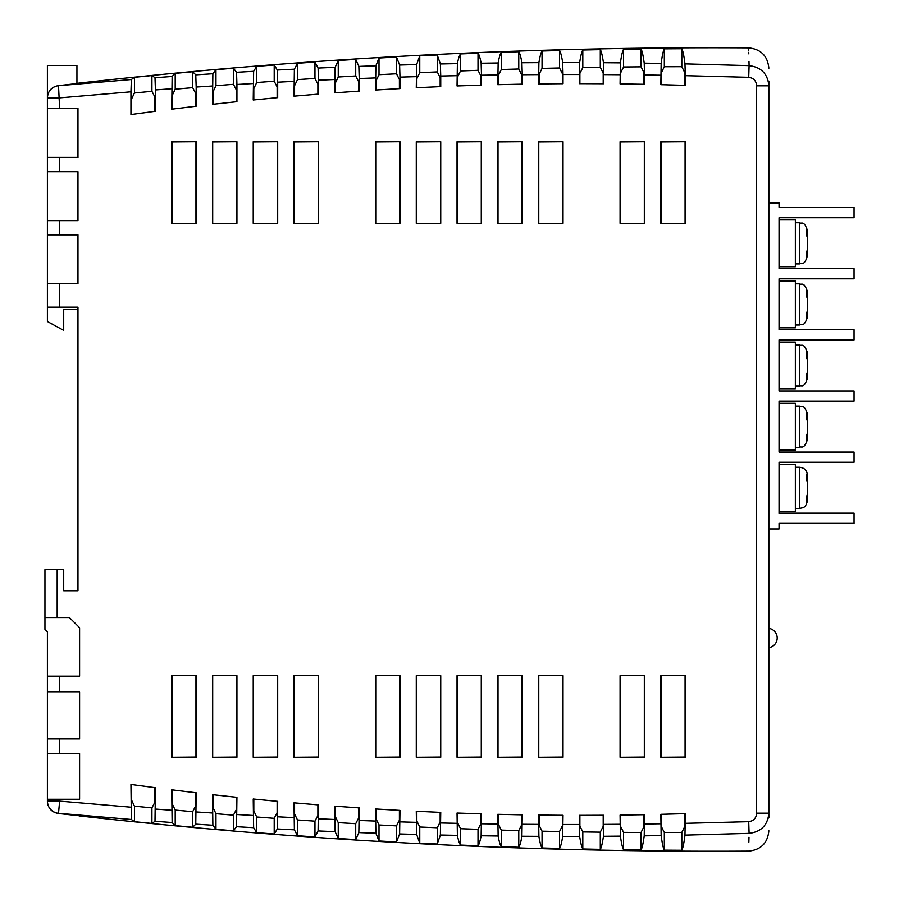 <?xml version="1.0" encoding="UTF-8"?>
<svg xmlns="http://www.w3.org/2000/svg" width="899" height="899" viewBox="0 0 899 899"><rect width="100%" height="100%" fill="white"/><g stroke="black" fill="none" stroke-linecap="round" stroke-linejoin="round"><path stroke-width="1.35" d="M807.583 367.5L807.583 365.275M807.223 236.358L807.583 232.245L806.527 229.537L806.527 235.055L807.583 238.168L807.583 249.057L806.527 252.338L806.527 257.541L807.583 254.338M807.223 297.502L807.583 293.389L806.527 290.669L806.527 296.198L807.583 299.311L807.583 310.2L806.527 313.481L806.527 318.684L807.583 315.47M807.223 358.645L807.583 354.521L806.527 351.812L806.527 357.33L807.583 360.454L807.583 371.343L806.527 374.625L806.527 379.827L807.583 376.614M807.223 419.777L807.583 415.664L806.527 412.956L806.527 418.473L807.583 421.597L807.583 432.475L806.527 435.757L806.527 440.971L807.583 437.757M807.223 480.92L807.583 476.807L806.527 474.099L806.527 479.617L807.583 482.741L807.583 493.618L806.527 496.9L806.527 502.114L807.583 498.9M131.524 784.512L131.524 799.986L134.445 806.156L151.92 807.875L154.842 802.29L154.842 787.636M172.282 789.873L172.282 803.953L175.204 810.089L192.689 811.673L195.6 806.077L195.6 792.704M213.041 794.716L213.041 807.594L215.962 813.707L233.448 815.157L236.358 809.527L236.358 797.267M253.81 799.054L253.81 810.92L256.721 817L274.206 818.315L277.128 812.674L277.128 801.312M294.569 802.886L294.569 813.921L297.49 819.978L314.965 821.158L317.886 815.494L317.886 804.841M335.327 806.189L335.327 816.607L338.249 822.641L355.723 823.686L358.645 818L358.645 807.864M376.085 808.999L376.085 818.978L379.007 824.99L396.493 825.889L399.403 820.191L399.403 810.37M416.844 811.28L416.844 821.023L419.766 827.013L437.251 827.777L440.162 822.057L440.162 812.37M457.613 813.067L457.613 822.765L460.524 828.721L478.01 829.35L480.931 823.608L480.931 813.853M498.372 814.337L498.372 824.181L501.294 830.114L518.768 830.609L521.69 824.844L521.69 814.831M539.13 815.09L539.13 825.271L542.052 831.193L559.526 831.553L562.448 825.765L562.448 815.303M579.889 815.348L579.889 826.057L582.81 831.946L600.296 832.171L603.207 826.361L603.207 815.258M620.658 815.09L620.658 826.529L623.569 832.395L641.054 832.485L643.976 826.653L643.976 814.708M661.417 814.314L661.417 826.675L664.327 832.519L681.813 832.474L684.735 826.619L684.735 813.651M660.844 757.239L660.844 675.722L685.296 675.722L685.296 757.239L660.844 757.239L685.083 757.025L685.083 675.722M620.085 757.239L620.085 675.722L644.538 675.722L644.538 757.239L620.085 757.239L644.325 757.025L644.325 675.722M538.557 757.239L538.557 675.722L563.021 675.722L563.021 757.239L538.557 757.239L562.808 757.025L562.808 675.722M497.799 757.239L497.799 675.722L522.263 675.722L522.263 757.239L497.799 757.239L522.049 757.025L522.049 675.722M457.04 757.239L457.04 675.722L481.493 675.722L481.493 757.239L457.04 757.239L481.28 757.025L481.28 675.722M416.282 757.239L416.282 675.722L440.735 675.722L440.735 757.239L416.282 757.239L440.521 757.025L440.521 675.722M375.524 757.239L375.524 675.722L399.976 675.722L399.976 757.239L375.524 757.239L399.763 757.025L399.763 675.722M293.995 757.239L293.995 675.722L318.46 675.722L318.46 757.239L293.995 757.239L318.246 757.025L318.246 675.722M253.237 757.239L253.237 675.722L277.69 675.722L277.69 757.239L253.237 757.239L277.476 757.025L277.476 675.722M212.479 757.239L212.479 675.722L236.931 675.722L236.931 757.239L212.479 757.239L236.718 757.025L236.718 675.722M171.72 757.239L171.72 675.722L196.173 675.722L196.173 757.239L171.72 757.239L195.96 757.025L195.96 675.722M196.173 141.761L196.173 223.278L171.72 223.278L171.72 141.761L196.173 141.761L171.934 141.975L171.934 223.278M236.931 141.761L236.931 223.278L212.479 223.278L212.479 141.761L236.931 141.761L212.692 141.975L212.692 223.278M277.69 141.761L277.69 223.278L253.237 223.278L253.237 141.761L277.69 141.761L253.451 141.975L253.451 223.278M318.46 141.761L318.46 223.278L293.995 223.278L293.995 141.761L318.46 141.761L294.209 141.975L294.209 223.278M399.976 141.761L399.976 223.278L375.524 223.278L375.524 141.761L399.976 141.761L375.737 141.975L375.737 223.278M440.735 141.761L440.735 223.278L416.282 223.278L416.282 141.761L440.735 141.761L416.495 141.975L416.495 223.278M481.493 141.761L481.493 223.278L457.04 223.278L457.04 141.761L481.493 141.761L457.254 141.975L457.254 223.278M522.263 141.761L522.263 223.278L497.799 223.278L497.799 141.761L522.263 141.761L498.012 141.975L498.012 223.278M563.021 141.761L563.021 223.278L538.557 223.278L538.557 141.761L563.021 141.761L538.771 141.975L538.771 223.278M644.538 141.761L644.538 223.278L620.085 223.278L620.085 141.761L644.538 141.761L620.299 141.975L620.299 223.278M685.296 141.761L685.296 223.278L660.844 223.278L660.844 141.761L685.296 141.761L661.057 141.975L661.057 223.278M130.951 91.81L131.366 79.517L134.445 77.303L151.92 75.572L154.999 77.719L155.415 89.934L155.415 111.285L130.951 114.566L130.951 91.81L59.626 97.879L47.4 97.879L47.4 108.487L77.966 108.487L77.966 157.404L47.4 157.404L47.4 97.811C47.962 90.934 51.636 86.877 58.435 85.641L58.514 85.697A12.226 12.226 180 0 0 47.4 97.879L47.4 65.391L76.943 65.391L76.943 83.854M59.626 171.664L77.966 171.664L77.966 220.581L47.4 220.581L47.4 157.404L47.4 171.664L59.626 171.664L59.626 157.404M59.626 234.841L77.966 234.841L77.966 283.758L47.4 283.758L47.4 220.581L47.4 234.841L59.626 234.841L59.626 220.581M77.966 307.2L47.4 307.2L47.4 283.758L47.4 321.527L63.705 330.416L63.705 309.481L77.966 309.481L77.966 307.2L77.966 590.722L63.705 590.722L63.705 569.64L57.176 569.64L57.176 617.534L69.403 617.534L79.595 627.727L79.595 676.217L59.626 676.217L59.626 691.792L47.4 691.792L47.4 738.843L79.595 738.843L79.595 691.792L59.626 691.792M79.595 753.598L47.4 753.598L47.4 738.843L47.4 799.245L79.595 799.245L79.595 753.598M134.445 806.156L134.445 821.697L131.366 819.483L130.951 784.434L155.415 787.715L154.999 821.281L151.92 823.428L151.92 807.875M175.204 810.089L175.204 825.642L172.125 822.529L171.72 789.805L196.173 792.772L195.768 824.147L192.689 827.249L192.689 811.673M215.962 813.707L215.962 829.305L212.872 825.26L212.479 794.66L236.931 797.323L236.538 826.709L233.448 830.777L233.448 815.157M256.721 817L256.721 832.665L253.63 827.698L253.237 798.997L277.69 801.357L277.308 828.979L274.206 834.014L274.206 818.315M297.49 819.978L297.49 835.733L294.378 829.833L293.995 802.829L318.46 804.886L318.077 830.946L314.965 836.958L314.965 821.158M338.249 822.641L338.249 838.509L335.136 831.676L334.754 806.156L359.218 807.898L358.847 832.609L355.723 839.61L355.723 823.686M379.007 824.99L379.007 840.992L375.883 833.216L375.524 808.965L399.976 810.404L399.617 833.969L396.493 841.97L396.493 825.889M419.766 827.013L419.766 843.183L416.642 834.452L416.282 811.258L440.735 812.393L440.375 835.036L437.251 844.037L437.251 827.777M460.524 828.721L460.524 845.082C459.479 843.813 458.434 840.576 457.389 835.385L457.04 813.044L481.493 813.876L481.145 835.789C480.111 841.25 479.066 844.588 478.01 845.802L478.01 829.35M501.294 830.114L501.294 846.689C500.237 845.296 499.181 841.745 498.147 836.025L497.799 814.325L522.263 814.842L521.914 836.261C520.881 842.251 519.824 845.925 518.768 847.285L518.768 830.609M542.052 831.193L542.052 848.004C540.984 846.487 539.939 842.61 538.906 836.362L538.557 815.09L563.021 815.303L562.684 836.43C561.65 842.959 560.594 846.982 559.526 848.476L559.526 831.553M582.81 831.946L582.81 849.016C581.743 847.386 580.698 843.183 579.653 836.407L579.327 815.348L603.78 815.258L603.454 836.295C602.409 843.374 601.364 847.735 600.296 849.364L600.296 832.171M623.569 832.395L623.569 849.746C622.501 847.993 621.445 843.464 620.411 836.149L620.085 815.09L644.538 814.696L644.223 835.856C643.178 843.498 642.122 848.195 641.054 849.971L641.054 832.485M664.327 832.519L664.327 850.184C663.26 848.296 662.203 843.431 661.158 835.598L660.844 814.337L685.296 813.64L684.982 835.137C683.948 843.307 682.892 848.364 681.813 850.285L681.813 832.474M768.859 817.933L768.859 813.168C768.859 836.632 768.859 836.632 768.859 813.168C767.757 825.147 761.172 831.878 749.092 833.384C748.451 857.062 748.451 857.062 749.092 833.384L748.721 821.686C753.62 820.989 756.261 818.146 756.632 813.168L756.632 85.832C756.261 80.865 753.632 78.022 748.721 77.314L749.092 65.616C748.451 41.938 748.451 41.938 749.092 65.616C761.195 67.144 767.791 73.887 768.859 85.832L768.859 81.067M685.296 75.662L685.296 85.36L660.844 84.663L661.158 63.402C662.203 55.569 663.26 50.704 664.327 48.816L681.813 48.715C682.892 50.636 683.948 55.693 684.982 63.863L685.296 75.662L748.721 77.314M644.538 74.988L644.538 84.304L620.085 83.91L620.411 62.851C621.445 55.536 622.501 51.007 623.569 49.254L641.054 49.029C642.122 50.805 643.178 55.502 644.223 63.144L644.538 74.988L660.844 75.224M603.78 74.606L603.78 83.742L579.327 83.652L579.653 62.593C580.698 55.817 581.743 51.614 582.81 49.984L600.296 49.636C601.364 51.265 602.409 55.626 603.454 62.705L603.78 74.606L620.085 74.718M563.021 74.516L563.021 83.697L538.557 83.91L538.906 62.638C539.939 56.39 540.984 52.513 542.052 50.996L559.526 50.524C560.594 52.018 561.65 56.041 562.684 62.57L563.021 74.516L579.327 74.516M522.263 74.718L522.263 84.158L497.799 84.675L498.147 62.975C499.181 57.255 500.237 53.704 501.294 52.311L518.768 51.715C519.824 53.075 520.881 56.749 521.914 62.739L522.263 74.718L538.557 74.606M481.493 75.224L481.493 85.124L457.04 85.956L457.389 63.615C458.434 58.424 459.479 55.187 460.524 53.918L478.01 53.198C479.066 54.412 480.111 57.75 481.145 63.211L481.493 75.224L497.799 74.988M440.735 76.022L440.735 86.607L416.282 87.742L416.642 64.548L419.766 55.817L437.251 54.963L440.375 63.964L440.735 76.022L457.04 75.673M399.976 77.123L399.976 88.596L375.524 90.035L375.883 65.784L379.007 58.008L396.493 57.03L399.617 65.031L399.976 77.123L416.282 76.651M359.218 78.516L359.218 91.102L334.754 92.844L335.136 67.324L338.249 60.491L355.723 59.39L358.847 66.391L359.218 78.516L375.524 77.921M318.46 80.202L318.46 94.114L293.995 96.171L294.378 69.167L297.49 63.267L314.965 62.042L318.077 68.054L318.46 80.202L334.754 79.494M277.69 82.191L277.69 97.643L253.237 100.003L253.63 71.302L256.721 66.335L274.206 64.986L277.308 70.021L277.69 82.191L293.995 81.36M236.931 84.472L236.931 101.677L212.479 104.34L212.872 73.74L215.962 69.695L233.448 68.223L236.538 72.291L236.931 84.472L253.237 83.528M196.173 87.057L196.173 106.228L171.72 109.195L172.125 76.471L175.204 73.358L192.689 71.751L195.768 74.853L196.173 87.057L212.479 85.989M154.842 111.364L154.842 96.912L151.92 91.316L134.445 92.979L131.524 99.126L131.524 114.488M195.6 106.296L195.6 93.271L192.689 87.653L175.204 89.192L172.282 95.316L172.282 109.127M236.358 101.733L236.358 89.922L233.448 84.292L215.962 85.697L213.041 91.799L213.041 104.284M277.128 97.688L277.128 86.877L274.206 81.225L256.721 82.506L253.81 88.585L253.81 99.946M317.886 94.159L317.886 84.124L314.965 78.449L297.49 79.606L294.569 85.663L294.569 96.114M358.645 91.136L358.645 81.663L355.723 75.977L338.249 76.999L335.327 83.034L335.327 92.811M399.403 88.63L399.403 79.494L396.493 73.785L379.007 74.684L376.085 80.696L376.085 90.001M440.162 86.63L440.162 77.617L437.251 71.898L419.766 72.673L416.844 78.651L416.844 87.72M480.931 85.147L480.931 76.044L478.01 70.302L460.524 70.942L457.613 76.909L457.613 85.933M521.69 84.169L521.69 74.752L518.768 68.987L501.294 69.515L498.372 75.46L498.372 84.663M562.448 83.697L562.448 73.763L559.526 67.976L542.052 68.38L539.13 74.291L539.13 83.91M603.207 83.742L603.207 73.066L600.296 67.256L582.81 67.537L579.889 73.426L579.889 83.652M643.976 84.292L643.976 72.662L641.054 66.829L623.569 66.975L620.658 72.853L620.658 83.91M684.735 85.349L684.735 72.538L681.813 66.695L664.327 66.717L661.417 72.572L661.417 84.686M58.435 85.641L76.943 83.551M76.943 83.337C300.131 58.289 524.027 46.456 748.609 47.849L748.676 50.13M748.732 52.311L748.777 53.828M748.979 61.379L749.092 65.616L684.982 63.863M192.689 87.653L192.689 71.751L195.768 74.853L212.872 73.74M59.626 108.487L58.514 85.697L131.366 79.517M498.372 75.46L501.294 69.515L518.768 68.987L521.69 74.752M748.991 837.261L748.856 842.161M664.327 850.184L681.813 850.285M623.569 849.746L641.054 849.971M582.81 849.016L600.296 849.364M542.052 848.004L559.526 848.476M501.294 846.689L518.768 847.285M460.524 845.082L478.01 845.802M419.766 843.183L437.251 844.037M379.007 840.992L396.493 841.97M338.249 838.509L355.723 839.61M297.49 835.733L314.965 836.958M256.721 832.665L274.206 834.014M215.962 829.305L233.448 830.777M175.204 825.642L192.689 827.249M134.445 821.697L151.92 823.428M131.366 819.483L58.514 813.303L79.595 815.831L58.266 813.494C51.569 812.202 47.95 808.145 47.4 801.335C47.939 808.134 51.569 812.19 58.266 813.494M59.626 799.245L59.626 801.121L47.4 801.121L47.4 799.245L47.4 801.121A12.226 12.226 180 0 0 58.514 813.303L59.626 801.121L130.951 807.19M684.735 72.538L681.813 66.695L681.813 48.715M662.878 69.65L661.417 72.572M623.569 49.254L623.569 66.975L620.658 72.853M603.207 73.066L600.296 67.256L600.296 49.636M582.81 49.984L582.81 67.537L579.889 73.426M562.448 73.763L559.526 67.976L559.526 50.524M379.007 58.008L379.007 74.684L376.085 80.696M358.645 81.663L355.723 75.977L355.723 59.39M338.249 60.491L338.249 76.999L336.788 80.011M317.886 84.124L314.965 78.449L314.965 62.042M277.128 86.877L275.667 84.045M215.962 69.695L215.962 85.697L213.041 91.799M173.743 92.249L172.282 95.316M134.445 77.303L134.445 92.979L132.985 96.047M63.705 313.133L63.705 309.481M57.176 617.534L44.95 617.534L44.95 569.64L44.95 629.356L47.4 631.806L47.4 691.792L47.4 676.217L59.626 676.217M807.583 254.653L807.437 250.27M807.583 315.796L807.437 311.414M807.583 376.928L807.437 372.557M807.583 438.071L807.437 433.7M779.051 219.85L795.357 219.85L795.357 266.722L779.051 266.722M779.051 280.994L795.357 280.994L795.357 327.865L779.051 327.865M779.051 342.137L795.357 342.137L795.357 389.009L779.051 389.009M779.051 403.28L795.357 403.28L795.357 450.152L779.051 450.152M769.061 528.983L779.051 528.983L779.051 523.387L854.05 523.387L854.05 513.194L779.051 513.194L779.051 462.243L854.05 462.243L854.05 452.051L779.051 452.051L779.051 401.1L854.05 401.1L854.05 390.908L779.051 390.908L779.051 339.957L854.05 339.957L854.05 329.764L779.051 329.764L779.051 278.814L854.05 278.814L854.05 268.632L779.051 268.632L779.051 217.682L854.05 217.682L854.05 207.489L779.051 207.489L779.051 202.893L769.061 202.893M807.583 499.215L807.437 494.843M779.051 464.412L795.357 464.412L795.357 511.295L779.051 511.295M768.859 92.844L768.859 806.156M756.632 85.832L768.859 85.832C768.859 62.368 768.859 62.368 768.859 85.832L768.859 813.168L756.632 813.168M767.476 820.495L768.488 817.022M807.583 487.561L807.583 482.089M807.583 492.967L807.583 489.786M807.583 426.418L807.583 420.946M807.583 431.823L807.583 428.643M807.583 363.185L807.583 359.802M807.583 302.042L807.583 298.659M807.583 309.548L807.583 306.357M807.583 240.898L807.583 237.527M807.583 248.405L807.583 245.225M44.95 569.64L57.176 569.64M155.415 111.285L130.951 114.566M318.46 94.114L293.995 96.171M522.263 84.158L497.799 84.675M603.78 83.742L579.327 83.652M644.538 84.304L620.085 83.91M661.057 675.722L661.057 757.025M685.083 223.278L685.083 141.975M664.327 66.717L664.327 48.816M620.299 675.722L620.299 757.025M644.325 223.278L644.325 141.975M641.054 49.029L641.054 66.829M538.771 675.722L538.771 757.025M562.808 223.278L562.808 141.975M563.021 83.697L538.557 83.91M542.052 68.38L542.052 50.996M498.012 675.722L498.012 757.025M522.049 223.278L522.049 141.975M518.768 51.715L518.768 68.987M501.294 69.515L501.294 52.311M457.254 675.722L457.254 757.025M481.28 223.278L481.28 141.975M478.01 53.198L478.01 70.302M460.524 70.942L460.524 53.918M416.495 675.722L416.495 757.025M440.521 223.278L440.521 141.975M440.735 86.607L416.282 87.742M437.251 54.963L437.251 71.898M419.766 72.673L419.766 55.817M375.737 675.722L375.737 757.025M399.763 223.278L399.763 141.975M396.493 57.03L396.493 73.785M294.209 675.722L294.209 757.025M318.246 223.278L318.246 141.975M297.49 79.606L297.49 63.267M253.451 675.722L253.451 757.025M277.476 223.278L277.476 141.975M277.69 97.643L253.237 100.003M274.206 64.986L274.206 81.225M256.721 82.506L256.721 66.335M212.692 675.722L212.692 757.025M236.718 223.278L236.718 141.975M236.931 101.677L212.479 104.34M233.448 68.223L233.448 84.292M171.934 675.722L171.934 757.025M195.96 223.278L195.96 141.975M196.173 106.228L171.72 109.195M175.204 89.192L175.204 73.358M151.92 75.572L151.92 91.316M154.988 111.341L131.378 114.51M318.032 94.148L294.423 96.126M603.353 83.742L579.754 83.652M807.583 255.754C803.74 266.868 801.874 262.328 799.436 263.901L799.436 222.682L795.357 222.682M807.583 316.886C803.74 328 801.874 323.471 799.436 325.045L799.436 283.814L795.357 283.814M807.583 378.029C803.594 389.323 801.908 384.525 799.436 386.188L799.436 344.958L795.357 344.958M807.583 439.173C803.605 450.399 801.739 445.769 799.436 447.32L799.436 406.101L795.357 406.101M807.583 500.316C805.347 508.845 803.245 506.8 802.605 507.823L799.436 508.463L799.436 467.244L795.357 467.244M59.626 283.758L59.626 307.2M59.626 738.843L59.626 753.598M155.415 809.066L171.72 810.257M196.173 811.943L212.479 813.011M236.931 814.528L253.237 815.472M277.69 816.809L293.995 817.641M318.46 818.798L334.754 819.506M359.218 820.484L375.524 821.079M399.976 821.877L416.282 822.349M440.735 822.978L457.04 823.327M481.493 823.776L497.799 824.012M522.263 824.282L538.557 824.394M563.021 824.484L579.327 824.484M603.78 824.394L620.085 824.282M644.538 824.012L660.844 823.776M685.296 823.338L748.721 821.686M171.72 88.743L155.415 89.934M644.223 63.144L661.158 63.402M603.454 62.705L620.411 62.851M562.684 62.57L579.653 62.593M521.914 62.739L538.906 62.638M481.145 63.211L498.147 62.975M440.375 63.964L457.389 63.615M399.617 65.031L416.642 64.548M358.847 66.391L375.883 65.784M318.077 68.054L335.136 67.324M277.308 70.021L294.378 69.167M236.538 72.291L253.63 71.302M154.999 77.719L172.125 76.471M749.092 833.384L684.982 835.137M661.158 835.598L644.223 835.856M620.411 836.149L603.454 836.295M579.653 836.407L562.684 836.43M538.906 836.362L521.914 836.261M498.147 836.025L481.145 835.789M457.389 835.385L440.375 835.036M416.642 834.452L399.617 833.969M375.883 833.216L358.847 832.609M335.136 831.676L318.077 830.946M294.378 829.833L277.308 828.979M253.63 827.698L236.538 826.709M212.872 825.26L195.768 824.147M172.125 822.529L154.999 821.281M806.852 480.133L807.583 479.999M806.852 418.99L807.583 418.855M806.852 357.858L807.583 357.712M806.852 296.715L807.583 296.569M806.852 235.572L807.583 235.426M799.436 263.901L795.357 263.901M799.436 325.045L795.357 325.045M799.436 386.188L795.357 386.188M799.436 447.32L795.357 447.32M799.436 508.463L795.357 508.463M769.061 647.64A9.754 9.754 0 0 0 769.061 628.401M768.859 830.777C767.667 843.093 760.914 849.881 748.609 851.151C524.915 852.533 301.907 840.801 79.595 815.955M748.609 47.849C760.914 49.119 767.667 55.907 768.859 68.223M799.436 467.244C804.38 467.727 807.1 470.447 807.583 475.391M799.436 406.101C801.874 407.663 803.74 403.134 807.583 414.248M799.436 344.958C801.874 346.531 803.74 342.002 807.583 353.116M799.436 283.814C801.874 285.388 803.74 280.859 807.583 291.973M799.436 222.682C801.874 224.244 803.74 219.716 807.583 230.829"/></g></svg>
